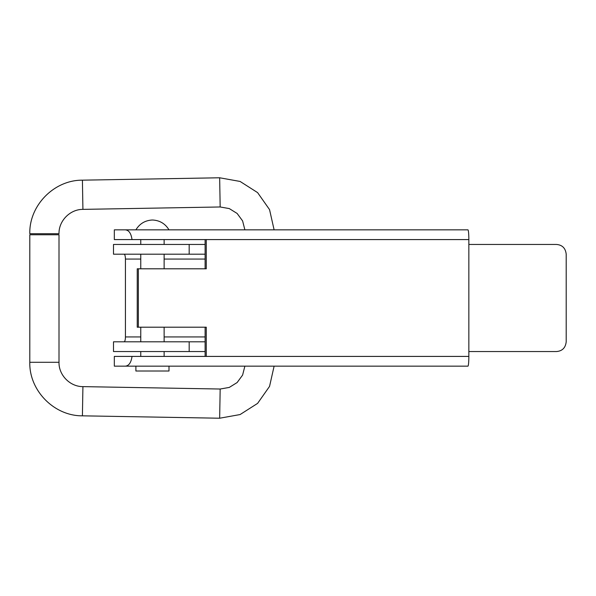 <?xml version="1.0" encoding="UTF-8"?>
<svg xmlns="http://www.w3.org/2000/svg" width="596" height="596" viewBox="0 0 596 596"><rect width="100%" height="100%" fill="white"/><g stroke="black" fill="none" stroke-linecap="round" stroke-linejoin="round"><path stroke-width="0.89" d="M140.76 254.194L140.76 268.796M140.76 327.204L140.76 341.806M205.113 341.806L113.501 341.806L113.501 351.543L205.113 351.543M140.76 336.941L125.436 336.941C125.354 339.891 124.907 341.515 124.095 341.806M125.436 336.941L125.436 259.059C125.354 256.109 124.907 254.485 124.095 254.194M205.113 244.457L113.501 244.457L113.501 254.194L205.113 254.194M135.895 366.145L135.895 371.017L168.996 371.017L168.996 366.145M468.843 244.457L556.463 244.457C562.266 244.911 565.515 248.16 566.2 254.194L566.2 341.806C565.515 347.833 562.274 351.081 556.463 351.543L468.843 351.543L468.843 239.585A9.737 0.894 90 0 0 467.949 229.855L125.287 229.855C128.9 230.153 131.142 233.394 132.014 239.585L206.268 239.585L206.268 268.796L137.236 268.796L137.236 327.204L206.268 327.204L206.268 356.415L468.843 356.415A9.737 0.894 90 0 1 467.949 366.145L114.328 366.145L114.328 356.415L132.014 356.415C131.15 362.599 128.907 365.84 125.287 366.145M132.014 356.415L206.268 356.415M132.014 239.585L114.328 239.585L114.328 229.855L125.287 229.855M205.113 239.585L205.113 268.796M205.113 327.204L205.113 356.415M458.138 229.855L430.878 229.855M468.843 356.415L468.843 351.543M138.354 268.796L138.354 327.204M82.412 415.829C54.132 416.045 29.092 390.559 29.8 362.293L29.8 234.757L59.004 234.757L59.004 362.293C58.684 375.145 70.067 386.722 82.918 386.625L220.17 389.024L219.656 418.221L82.412 415.829L82.918 386.625M274.115 229.855L269.541 209.598L257.599 192.612L240.091 181.445L219.656 177.779L82.412 180.171C54.132 179.955 29.092 205.441 29.8 233.706L59.004 233.706C58.684 220.855 70.067 209.278 82.918 209.375L82.412 180.171M274.115 366.145L269.541 386.402L257.599 403.388L240.091 414.555L219.656 418.221M189.178 351.543L189.178 341.806M189.178 254.194L189.178 244.457M205.113 259.059L164.131 259.059M140.76 259.059L125.436 259.059M205.113 336.941L164.131 336.941M206.268 239.585L468.843 239.585M29.8 362.293L59.004 362.293M244.889 229.855L242.594 220.9L237.126 213.45L229.274 208.578L220.17 206.976L219.656 177.779M168.996 229.855C165.219 223.642 159.706 220.364 152.442 220.006C145.186 220.364 139.673 223.642 135.895 229.855M164.131 254.194L164.131 268.796M164.131 327.204L164.131 341.806M140.76 239.585L140.76 244.457M164.131 239.585L164.131 244.457M140.76 351.543L140.76 356.415M164.131 351.543L164.131 356.415M244.889 366.145L242.594 375.1L237.126 382.55L229.274 387.422L220.17 389.024M220.17 206.976L82.918 209.375"/></g></svg>
